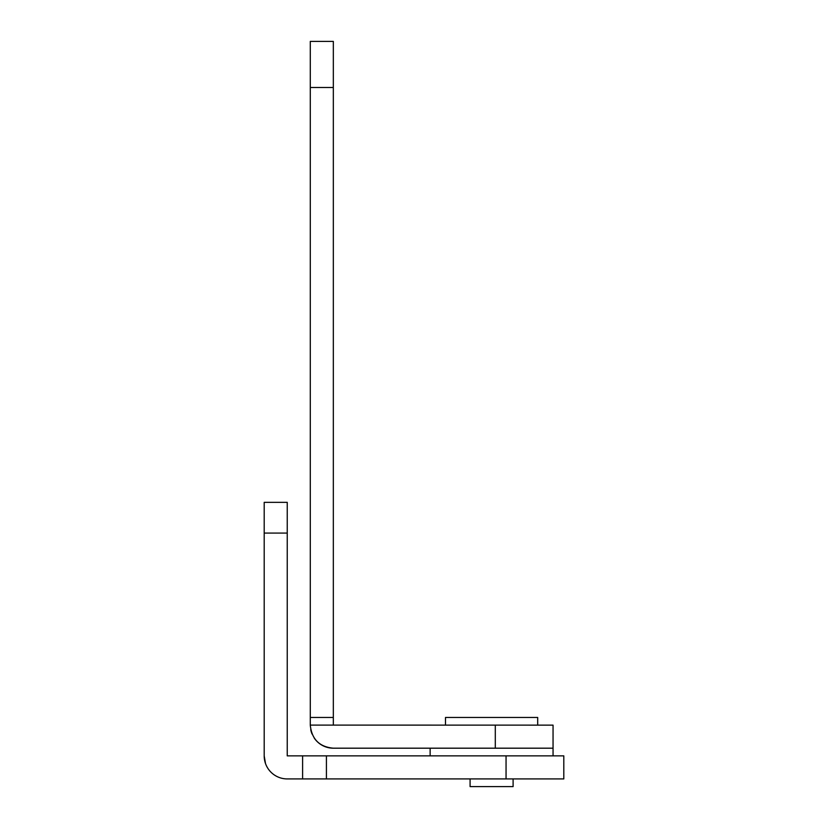 <?xml version="1.0" encoding="UTF-8"?>
<svg xmlns="http://www.w3.org/2000/svg" width="828" height="828" viewBox="0 0 828 828"><rect width="100%" height="100%" fill="white"/><g stroke="black" fill="none" stroke-linecap="round" stroke-linejoin="round"><path stroke-width="1.24" d="M430.136 748.191L430.136 755.871L430.136 748.191L333.332 748.191A23.049 23.049 0 0 1 314.216 738.017M553.052 755.871L553.052 725.142L310.283 725.1A23.049 23.049 0 0 0 310.283 725.152M310.738 729.675A23.049 23.049 0 0 0 312.073 734.053M553.052 748.191L333.332 748.191C319.411 746.908 311.732 739.228 310.283 725.142L310.283 717.462L333.332 717.462L333.332 725.142M310.283 87.499L310.283 41.4L333.332 41.4L333.332 87.499L310.283 87.499L310.283 717.462M333.332 87.499L333.332 717.462M506.053 755.871L506.053 778.92L563.806 778.92L563.806 755.871L302.603 755.871L302.603 778.92L287.244 778.92A23.049 23.049 0 0 1 264.194 755.871L264.194 748.191M287.244 748.191L287.244 755.871L287.244 748.191M264.194 533.077L287.244 533.077L287.244 502.348L264.194 502.348L264.194 755.871L265.509 763.551M506.053 778.92L287.244 778.92M302.603 755.871L287.244 755.871L287.244 533.077M537.693 725.142L537.693 717.462L445.495 717.462L445.495 725.142L445.495 717.462M513.101 778.92L513.101 786.6L470.087 786.6L470.087 778.92L470.087 786.6M495.299 748.191L495.299 725.142M326.418 755.871L326.418 778.92"/></g></svg>
